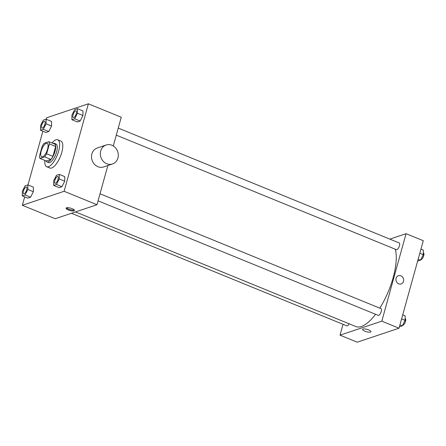 <?xml version="1.0" encoding="UTF-8"?>
<svg xmlns="http://www.w3.org/2000/svg" width="446" height="446" viewBox="0 0 446 446"><rect width="100%" height="100%" fill="white"/><g stroke="black" fill="none" stroke-linecap="round" stroke-linejoin="round"><path stroke-width="0.67" d="M47.622 148.986A7.281 2.693 112.2 0 1 41.651 156.802A7.281 2.693 112.2 0 1 41.913 149.048A7.281 2.693 112.2 0 1 47.159 143.328A7.281 2.693 112.2 0 1 47.622 148.986M48.865 141.705L44.148 143.283A9.779 3.618 112.2 0 0 42.158 146.338L39.421 156.212A9.779 3.618 112.2 0 0 39.95 158.425L44.661 156.847A9.779 3.618 112.2 0 0 46.652 153.792L49.389 143.919A9.779 3.618 112.2 0 0 48.865 141.705L55.12 144.264A9.779 3.618 112.2 0 1 55.65 146.478L49.389 143.919M39.95 158.425L46.211 160.984L50.922 159.406L44.661 156.847M55.65 146.478L52.912 156.351L46.652 153.792M52.912 156.351A9.779 3.618 112.2 0 1 50.922 159.406M45.944 160.878A10.013 3.707 -67.8 0 0 46.88 161.887A10.013 3.707 -67.8 0 0 48.101 161.876A10.013 3.707 -67.8 0 0 54.635 152.582A10.013 3.707 -67.8 0 0 54.451 143.356A10.013 3.707 -67.8 0 0 53.08 143.428M54.451 143.356L56.018 143.997A10.013 3.707 112.2 0 1 56.648 151.785A10.013 3.707 112.2 0 1 49.662 162.517A10.013 3.707 112.2 0 1 48.441 162.528L46.88 161.887M51.992 142.982A14.562 5.391 112.2 0 1 57.74 139.788A14.562 5.391 112.2 0 1 58.66 151.11A14.562 5.391 112.2 0 1 46.718 166.743A14.562 5.391 112.2 0 1 44.862 160.432M57.74 139.788L60.868 141.064A14.562 5.391 112.2 0 1 61.788 152.393A14.562 5.391 112.2 0 1 49.852 168.019L46.718 166.743M22.3 195.911L27.775 198.152L30.562 197.221L33.35 191.708L33.361 187.125L27.881 184.884L25.099 185.815L22.306 191.328L22.3 195.911L25.082 194.98L27.875 189.466L27.881 184.884M40.514 130.232L45.994 132.468L48.776 131.537L51.569 126.023L51.574 121.44L46.1 119.205L43.312 120.136L40.525 125.649L40.514 130.232L43.301 129.295L46.089 123.782L46.1 119.205M24.669 196.881L22.339 205.283L64.118 191.289L88.38 103.801L46.601 117.794L46.2 119.244M42.883 131.196L27.987 184.928M53.671 185.408L59.145 187.643L61.927 186.712L64.72 181.199L64.726 176.616L59.251 174.38L56.469 175.311L53.676 180.825L53.671 185.408L56.452 184.471L59.246 178.958L59.251 174.38M71.884 119.723L77.359 121.964L80.146 121.028L82.934 115.514L82.945 110.937L77.465 108.696L74.683 109.627L71.89 115.14L71.884 119.723L74.666 118.792L77.459 113.278L77.465 108.696M22.339 205.283L55.204 218.718L96.983 204.725L64.118 191.289M72.135 208.683A4.321 1.221 15.5 0 1 74.393 210.479A4.321 1.221 15.5 0 1 69.899 210.501A4.321 1.221 15.5 0 1 66.058 208.17A4.321 1.221 15.5 0 1 72.135 208.683M96.983 204.725L107.848 165.538M113.284 145.953L121.245 117.237L88.38 103.801M112.498 163.983L103.662 166.943A10.013 8.859 -108.5 0 1 92.082 160.265A10.013 8.859 -108.5 0 1 97.306 147.96L106.142 145A10.013 8.859 -108.5 0 1 115.442 147.76A10.013 8.859 -108.5 0 1 117.928 158.012A10.013 8.859 -108.5 0 1 112.498 163.983A10.013 8.859 -108.5 0 1 100.919 157.304A10.013 8.859 -108.5 0 1 106.142 145M74.226 209.977A4.321 1.221 15.5 0 1 70.133 209.653A4.321 1.221 15.5 0 1 66.46 207.819M395.318 249.23A45.498 16.842 112.2 0 1 393.132 277.691A45.498 16.842 112.2 0 1 379.802 308.147M375.571 314.285A45.498 16.842 112.2 0 1 355.824 326.533L75.486 211.928M116.278 135.149L396.461 249.693A3.64 1.349 -67.8 0 0 399.086 246.833A3.64 1.349 -67.8 0 0 399.215 242.953L118.24 128.086M349.14 323.802A3.64 1.349 112.2 0 1 346.877 325.881L71.444 213.277M100.021 193.77L381.001 308.638A3.64 1.349 112.2 0 1 381.23 311.47A3.64 1.349 112.2 0 1 378.241 315.378L98.064 200.834M343.03 324.309L340.025 335.158L381.804 321.165L406.066 233.676L389.826 239.117M381.804 321.165L399.019 328.206L357.235 342.199L340.025 335.158M368.691 329.923A4.321 1.221 15.5 0 1 370.949 331.718A4.321 1.221 15.5 0 1 366.456 331.735A4.321 1.221 15.5 0 1 362.615 329.404A4.321 1.221 15.5 0 1 368.691 329.923M399.019 328.206L423.282 240.717L406.066 233.676M398.429 275.723A4.321 3.824 -108.5 0 1 402.443 276.916A4.321 3.824 -108.5 0 1 403.518 281.342A4.321 3.824 -108.5 0 1 401.177 283.918A4.321 3.824 -108.5 0 1 396.176 281.036A4.321 3.824 -108.5 0 1 398.429 275.723A4.321 3.824 -108.5 0 1 402.443 276.916A4.321 3.824 -108.5 0 1 403.518 281.342A4.321 3.824 -108.5 0 1 401.177 283.918M370.949 331.718A4.321 1.221 15.5 0 1 366.456 331.735A4.321 1.221 15.5 0 1 362.615 329.404M417.634 261.072L420.522 260.185L423.31 254.672L423.321 250.089L420.952 249.119M420.522 260.185L418.153 259.215M423.31 254.672L419.809 253.239M423.315 252.81L423.471 252.871A3.64 1.349 112.2 0 1 423.7 255.703A3.64 1.349 112.2 0 1 420.795 259.639M399.421 326.756L402.303 325.864L405.096 320.351L405.102 315.768L402.732 314.804M402.303 325.864L399.934 324.894M405.096 320.351L401.595 318.918M405.102 318.489L405.258 318.555A3.64 1.349 112.2 0 1 405.486 321.388A3.64 1.349 112.2 0 1 402.582 325.318M76.283 113.669A3.64 1.349 112.2 0 1 73.3 117.577A3.64 1.349 112.2 0 1 73.289 117.577A3.64 1.349 112.2 0 1 73.417 113.697A3.64 1.349 112.2 0 1 76.037 110.837A3.64 1.349 112.2 0 1 76.054 110.842A3.64 1.349 112.2 0 1 76.283 113.669M77.359 121.964L80.146 121.028L74.666 118.792M80.146 121.028L82.934 115.514L77.459 113.278M82.934 115.514L82.945 110.937M76.054 110.842L76.037 110.837A3.64 1.349 112.2 0 1 76.272 113.669A3.64 1.349 112.2 0 1 73.283 117.571L73.3 117.577M44.684 121.345L44.672 121.34A3.64 1.349 112.2 0 1 44.901 124.172A3.64 1.349 112.2 0 1 41.93 128.086A3.64 1.349 112.2 0 1 41.924 128.08A3.64 1.349 112.2 0 1 42.047 124.2A3.64 1.349 112.2 0 1 44.672 121.34A3.64 1.349 112.2 0 1 44.684 121.345A3.64 1.349 112.2 0 1 44.912 124.178A3.64 1.349 112.2 0 1 41.918 128.08L41.918 128.08M45.994 132.468L48.776 131.537L43.301 129.295M48.776 131.537L51.569 126.023L46.089 123.782M51.569 126.023L51.574 121.44M57.824 176.516L57.835 176.521A3.64 1.349 112.2 0 1 57.835 176.521A3.64 1.349 112.2 0 1 58.069 179.353A3.64 1.349 112.2 0 1 55.081 183.261A3.64 1.349 112.2 0 1 55.075 183.261A3.64 1.349 112.2 0 1 55.198 179.376A3.64 1.349 112.2 0 1 57.824 176.516A3.64 1.349 112.2 0 1 58.052 179.348A3.64 1.349 112.2 0 1 55.07 183.256L55.07 183.256M59.145 187.643L61.927 186.712L56.452 184.471M61.927 186.712L64.72 181.199L59.246 178.958M64.72 181.199L64.726 176.616M26.699 189.862A3.64 1.349 112.2 0 1 23.716 193.77A3.64 1.349 112.2 0 1 23.71 193.765L23.699 193.765A3.64 1.349 112.2 0 1 23.833 189.885A3.64 1.349 112.2 0 1 26.459 187.025A3.64 1.349 112.2 0 1 26.47 187.03A3.64 1.349 112.2 0 1 26.699 189.862M27.775 198.152L30.562 197.221L25.082 194.98M30.562 197.221L33.35 191.708L27.875 189.466M33.35 191.708L33.361 187.125M26.47 187.03L26.459 187.025A3.64 1.349 112.2 0 1 26.688 189.857A3.64 1.349 112.2 0 1 23.699 193.765"/></g></svg>
